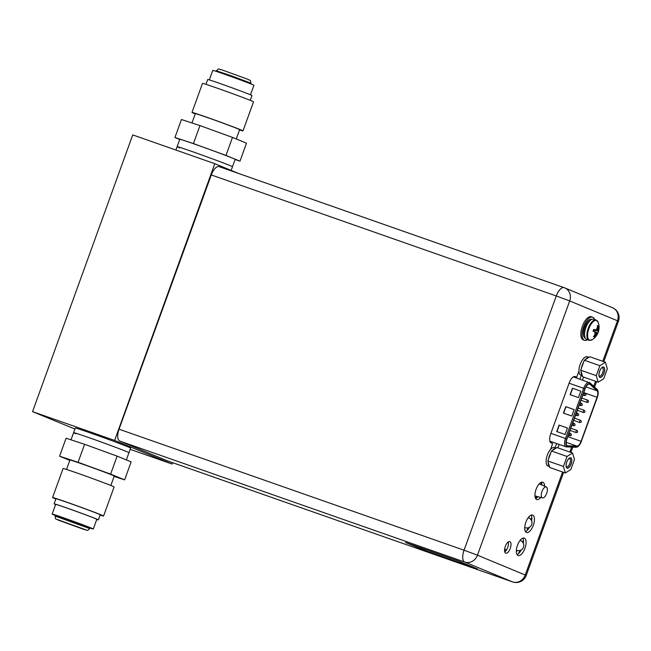 <?xml version="1.0" encoding="UTF-8"?>
<svg xmlns="http://www.w3.org/2000/svg" width="651" height="651" viewBox="0 0 651 651"><rect width="100%" height="100%" fill="white"/><g stroke="black" fill="none" stroke-linecap="round" stroke-linejoin="round"><path stroke-width="0.98" d="M238.64 173.483L214.797 163.694L132.731 134.903L32.55 411.644L74.914 429.042M130.176 449.336L172.108 464.041L172.605 462.674M32.55 411.644L114.617 440.434L172.108 464.041M126.351 459.915L128.963 452.697A29.441 0.602 -160.1 0 0 126.278 451.444A29.441 0.602 -160.1 0 0 95.29 439.881A29.441 0.602 -160.1 0 0 73.604 432.655A29.441 0.602 19.9 0 1 95.29 439.881A29.441 0.602 19.9 0 1 126.278 451.444A29.441 0.602 19.9 0 1 128.963 452.697L130.631 448.083A29.441 0.602 -160.1 0 0 127.946 446.83A29.441 0.602 -160.1 0 0 96.958 435.267A29.441 0.602 -160.1 0 0 75.272 428.041L73.604 432.655A29.441 0.602 -160.1 0 0 75.825 433.721M214.797 163.694L114.617 440.434M231.146 170.407L235.149 159.349A29.441 0.602 19.9 0 0 232.464 158.095A29.441 0.602 -160.1 0 0 201.476 146.532A29.441 0.602 -160.1 0 0 179.79 139.314L177.121 146.695A29.441 0.602 -160.1 0 1 198.807 153.913A29.441 0.602 -160.1 0 1 229.795 165.476A29.441 0.602 19.9 0 1 232.48 166.729A29.441 0.602 19.9 0 0 229.795 165.476A29.441 0.602 -160.1 0 0 198.807 153.913A29.441 0.602 -160.1 0 0 177.121 146.695A29.441 0.602 -160.1 0 0 179.806 147.948M531.794 517.236L530.939 519.596M527.953 527.831L527.001 530.467M523.428 540.33L522.72 542.291M519.742 550.518L518.668 553.496M541.51 482.594L540.794 484.564M536.538 496.331L535.749 498.503M528.368 517.48L528.848 517.569L529.247 516.455L528.718 517.919L528.189 517.708M525.178 527.701L524.698 528.433M520.271 540.192L520.914 539.484L520.507 540.615L520.068 540.444M516.967 550.388L516.365 552.056L516.333 551.023M506.34 550.209L504.574 549.607M506.551 549.883L504.615 549.208M542.348 497.869A5.786 2.523 -70.7 0 1 541.982 491.464A5.786 2.523 -70.7 0 1 546.287 486.981A5.786 2.523 -70.7 0 1 546.319 486.989A5.786 2.523 -70.7 0 1 546.702 493.263A5.786 2.523 -70.7 0 1 542.486 497.909A5.786 2.523 -70.7 0 1 542.348 497.869M585.111 388.859A6.087 2.653 -70.7 0 1 589.586 384.131A6.087 2.653 -70.7 0 1 589.643 384.155A6.087 2.653 -70.7 0 1 590.009 384.383L597.032 390.771A6.087 2.653 -70.7 0 1 597.057 397.265L581.091 441.313A6.087 2.653 -70.7 0 1 576.981 446.114L567.745 445.813A6.087 2.653 -70.7 0 1 567.387 445.748A6.087 2.653 -70.7 0 1 567.33 445.732A6.087 2.653 -70.7 0 1 566.948 439.002L585.111 388.859M567.42 428.024L565.084 434.486L556.751 431.556L559.087 425.103L567.42 428.024L559.087 425.103M580.79 391.137L578.446 397.59L570.121 394.661L572.457 388.208L580.79 391.137L572.457 388.208M574.109 409.577L571.765 416.038L563.432 413.108L565.776 406.655L574.109 409.577M556.955 431.629L559.29 425.184M570.325 394.734L572.66 388.289M565.776 406.655L574.101 409.593M563.636 413.182L565.971 406.737M167.706 460.949A10.693 4.663 -70.7 0 1 167.6 460.916A10.693 4.663 -70.7 0 1 167.494 460.875L119.703 441.036A10.693 4.663 -70.7 0 1 119.035 429.196L211.282 174.948A10.693 4.663 -70.7 0 1 219.135 166.64A10.693 4.663 -70.7 0 1 219.241 166.68L564.035 287.62M541.339 482.277A9.171 4.004 -70.7 0 1 542.031 485.109M537.986 496.713A9.171 4.004 -70.7 0 1 535.635 498.552M531.151 515.128A9.22 4.028 -70.7 0 1 531.647 520.857M529.426 527.253A9.22 4.028 -70.7 0 1 525.406 531.501M522.786 538.182A9.22 4.028 -70.7 0 1 523.363 543.382M521.272 549.908A9.22 4.028 -70.7 0 1 517.04 554.554M508.236 541.982A6.136 2.677 -70.7 0 1 504.745 551.926M555.067 447.717L556.597 443.518M579.935 379.183L581.302 375.415M424.997 550.559L477.492 568.966L458.092 560.91L405.597 542.503L424.997 550.559L425.404 549.452M119.703 441.036L464.716 562.049A10.693 9.619 -67.5 0 0 477.443 555.181L464.049 550.209A10.693 4.663 109.3 0 0 464.716 562.049L512.508 581.888A10.693 4.663 109.3 0 0 512.614 581.929A10.693 10.693 0 0 0 526.203 575.484L525.235 575.02A10.693 9.619 112.5 0 1 512.508 581.888L167.494 460.875M602.777 361.289L617.473 320.772L618.45 321.236A10.693 10.693 0 0 0 612.493 307.711L612.493 307.711A10.693 9.619 112.5 0 1 617.473 320.772L569.69 300.933A10.693 9.619 -67.5 0 0 564.71 287.872L564.71 287.872A10.693 9.619 -67.5 0 0 564.254 287.693A10.693 4.663 109.3 0 0 564.148 287.652L564.148 287.652A10.693 4.663 109.3 0 0 556.288 295.961L211.282 174.948M540.721 497.445A9.171 4.004 -70.7 0 1 536.741 499.52A9.171 4.004 -70.7 0 1 536.644 499.488A9.171 4.004 -70.7 0 1 536.033 489.438A9.171 4.004 -70.7 0 1 542.812 482.212A9.171 4.004 -70.7 0 1 542.901 482.245A9.171 4.004 -70.7 0 1 544.618 486.248M526.423 532.437A9.22 4.028 -70.7 0 1 525.813 522.33A9.22 4.028 -70.7 0 1 532.624 515.063A9.22 4.028 -70.7 0 1 532.713 515.096A9.22 4.028 -70.7 0 1 533.332 525.202A9.22 4.028 -70.7 0 1 526.521 532.469A9.22 4.028 -70.7 0 1 526.423 532.437M518.058 555.49A9.22 4.028 -70.7 0 1 517.447 545.383A9.22 4.028 -70.7 0 1 524.258 538.117A9.22 4.028 -70.7 0 1 524.348 538.157A9.22 4.028 -70.7 0 1 524.966 548.264A9.22 4.028 -70.7 0 1 518.155 555.523A9.22 4.028 -70.7 0 1 518.058 555.49M505.689 553.171A6.136 2.677 -70.7 0 1 505.282 546.449A6.136 2.677 -70.7 0 1 509.814 541.616A6.136 2.677 -70.7 0 1 509.871 541.64A6.136 2.677 -70.7 0 1 510.286 548.362A6.136 2.677 -70.7 0 1 505.754 553.195A6.136 2.677 -70.7 0 1 505.689 553.171M582.515 380.086L583.613 377.075M578.967 371.037L576.737 377.181L575.11 376.514M550.51 449.483L552.65 443.583L551.185 442.973A8.146 3.556 -70.7 0 1 550.673 433.957L569.21 382.861A8.146 3.556 -70.7 0 1 575.191 376.538A8.146 3.556 -70.7 0 1 575.272 376.571M557.931 447.864L559.176 444.43M576.737 377.181L574.662 376.449M179.733 139.469L174.948 137.507L193.445 143.57L225.978 155.402L239.991 161.155L235.084 159.544M193.445 143.57L199.963 125.586L232.497 137.418L246.509 143.171L239.991 161.155M225.978 155.402L232.497 137.418M174.948 137.507L181.458 119.515L199.963 125.586M236.272 138.964L239.633 129.671A23.55 0.488 19.9 0 0 237.485 128.67A23.55 0.488 -160.1 0 0 212.69 119.418A23.55 0.488 -160.1 0 0 195.349 113.64L191.972 122.966M191.988 112.428L202.51 83.369A27.122 0.561 -160.1 0 1 222.487 90.025A27.122 0.561 -160.1 0 1 251.042 100.677A27.122 0.561 19.9 0 1 253.516 101.833L242.994 130.892A27.122 0.561 19.9 0 0 240.52 129.736A27.122 0.561 -160.1 0 0 211.966 119.076A27.122 0.561 -160.1 0 0 191.988 112.428A27.122 0.561 -160.1 0 0 194.462 113.583A27.122 0.561 19.9 0 0 195.251 113.901M242.994 130.892A27.122 0.561 19.9 0 1 239.544 129.931M250.244 100.36L251.986 95.542A23.55 0.488 19.9 0 0 249.838 94.541A23.55 0.488 -160.1 0 0 225.051 85.289A23.55 0.488 -160.1 0 0 207.702 79.512L205.96 84.321M250.48 94.81L253.931 85.289A21.882 0.448 19.9 0 0 251.929 84.353A21.882 0.448 -160.1 0 0 228.892 75.76A21.882 0.448 -160.1 0 0 212.779 70.389L209.329 79.91M114.112 476.426L124.626 479.868L131.136 461.885L117.123 456.131L84.589 444.299L66.093 438.229L59.575 456.221L69.812 460.42M84.589 444.299L78.079 462.283L59.575 456.221M117.123 456.131L110.613 474.115L78.079 462.283M124.626 479.868L110.613 474.115M66.54 469.452L69.958 460.029A23.55 0.488 19.9 0 1 87.299 465.807A23.55 0.488 19.9 0 1 112.094 475.059A23.55 0.488 -160.1 0 1 114.242 476.06L110.833 485.483M63.09 468.5A27.122 0.561 19.9 0 1 83.068 475.149A27.122 0.561 19.9 0 1 111.622 485.809A27.122 0.561 -160.1 0 1 114.096 486.964L103.574 516.023A27.122 0.561 -160.1 0 0 101.1 514.868A27.122 0.561 19.9 0 0 72.554 504.208A27.122 0.561 19.9 0 0 52.568 497.559L63.09 468.5M55.84 499.032A27.122 0.561 -160.1 0 1 55.042 498.707A27.122 0.561 19.9 0 1 52.568 497.559M100.124 515.063A27.122 0.561 -160.1 0 0 103.574 516.023M55.929 498.772A23.55 0.488 19.9 0 1 73.278 504.549A23.55 0.488 19.9 0 1 98.073 513.802A23.55 0.488 -160.1 0 1 100.221 514.803L98.382 519.88A23.55 0.488 -160.1 0 0 96.234 518.871A23.55 0.488 19.9 0 0 71.439 509.619A23.55 0.488 19.9 0 0 54.098 503.841L55.929 498.772M55.604 504.582A23.55 0.488 19.9 0 1 54.098 503.841M96.755 519.482A23.55 0.488 -160.1 0 0 98.382 519.88M55.661 504.411A21.882 0.448 19.9 0 1 71.781 509.782A21.882 0.448 19.9 0 1 94.818 518.375A21.882 0.448 -160.1 0 1 96.812 519.311L93.305 528.994A21.882 0.448 -160.1 0 0 91.311 528.067A21.882 0.448 19.9 0 0 68.274 519.465A21.882 0.448 19.9 0 0 52.153 514.103L55.661 504.411M55.351 515.511A21.882 0.448 -160.1 0 1 54.155 515.031A21.882 0.448 19.9 0 1 52.153 514.103M89.952 528.042A21.882 0.448 -160.1 0 0 93.305 528.994M55.433 515.283L88.357 527.025L90.033 527.806L89.748 528.596L55.148 516.072L55.433 515.283M567.037 456.465L572.563 452.998L574.475 459.516L570.862 469.501L565.337 472.968L563.424 466.45L567.037 456.465L551.462 451.005L556.987 447.53L572.563 452.998M570.772 457.954A5.346 2.335 -70.7 0 1 571.114 463.87A5.346 2.335 -70.7 0 1 567.127 468.012A5.346 2.335 -70.7 0 1 566.337 467.027A5.346 2.335 -70.7 0 1 566.744 462.21A5.346 2.335 -70.7 0 1 569.43 458.198A5.346 2.335 -70.7 0 1 570.772 457.954M552.447 450.386A9.814 4.28 -70.7 0 1 555.995 448.157M548.183 462.153L549.411 466.344A9.814 4.28 -70.7 0 1 548.183 462.153L547.849 460.989L551.462 451.005M548.492 459.207A9.814 4.28 -70.7 0 1 549.403 455.895A9.814 4.28 -70.7 0 1 550.811 452.787M549.477 466.555L548.036 466.051A9.814 4.28 -70.7 0 1 547.32 455.163A9.814 4.28 -70.7 0 1 554.538 447.53L556.109 448.083M565.337 472.968L549.753 467.508L549.411 466.344M563.424 466.45L547.849 460.989M568.941 458.581A4.37 1.904 -70.7 0 1 569.56 458.573A4.37 1.904 -70.7 0 1 569.601 458.589A4.37 1.904 -70.7 0 1 569.902 463.366A4.37 1.904 -70.7 0 1 566.671 466.816A4.37 1.904 -70.7 0 1 566.63 466.8A4.37 1.904 -70.7 0 1 566.191 466.417M567.078 468.15A5.493 2.401 109.3 0 0 567.135 468.167A5.493 2.401 109.3 0 0 571.196 463.837A5.493 2.401 109.3 0 0 570.821 457.816A5.493 2.401 109.3 0 0 570.772 457.799A5.493 2.401 109.3 0 0 566.712 462.129A5.493 2.401 109.3 0 0 567.078 468.15M599.905 365.691L605.422 362.225L607.334 368.743L603.721 378.727L598.196 382.194L596.283 375.676L599.905 365.691L584.321 360.223L589.847 356.756L605.422 362.225M603.632 367.18A5.346 2.335 -70.7 0 1 603.973 373.096A5.346 2.335 -70.7 0 1 599.994 377.238A5.346 2.335 -70.7 0 1 599.197 376.245A5.346 2.335 -70.7 0 1 599.612 371.436A5.346 2.335 -70.7 0 1 602.289 367.416A5.346 2.335 -70.7 0 1 603.632 367.18M585.306 359.604A9.814 4.28 -70.7 0 1 588.862 357.375M581.05 371.371L582.279 375.562A9.814 4.28 -70.7 0 1 581.05 371.371L580.708 370.207L584.321 360.223M581.351 368.425A9.814 4.28 -70.7 0 1 582.263 365.113A9.814 4.28 -70.7 0 1 583.678 362.005M582.336 375.773L580.904 375.269A9.814 4.28 -70.7 0 1 580.179 364.381A9.814 4.28 -70.7 0 1 587.397 356.748L588.968 357.301M598.196 382.194L582.621 376.726L582.279 375.562M596.283 375.676L580.708 370.207M601.801 367.799A4.37 1.904 -70.7 0 1 602.419 367.791A4.37 1.904 -70.7 0 1 602.46 367.807A4.37 1.904 -70.7 0 1 602.761 372.592A4.37 1.904 -70.7 0 1 599.53 376.034A4.37 1.904 -70.7 0 1 599.49 376.018A4.37 1.904 -70.7 0 1 599.05 375.643M599.945 377.377A5.493 2.401 109.3 0 0 599.994 377.393A5.493 2.401 109.3 0 0 604.055 373.056A5.493 2.401 109.3 0 0 603.68 367.042A5.493 2.401 109.3 0 0 603.632 367.018A5.493 2.401 109.3 0 0 599.571 371.355A5.493 2.401 109.3 0 0 599.945 377.377M586.771 339.496A10.741 4.687 109.3 0 1 586.665 339.464A10.741 4.687 109.3 0 1 586.567 339.423A10.741 4.687 -70.7 0 1 585.835 327.656A10.741 4.687 -70.7 0 1 593.777 319.185A10.741 4.687 -70.7 0 1 593.875 319.218M594.119 337.039L593.411 336.681A14.574 13.11 -67.7 0 0 594.575 335.192A14.322 11.303 -122.1 0 0 595.063 333.198A14.322 6.697 -145.8 0 0 594.371 331.668L593.045 331.156L593.679 329.406L595.006 329.911A14.322 6.184 5.9 0 0 596.495 329.243A14.322 11.01 -16.3 0 0 597.382 327.445A14.574 13.11 -67.7 0 0 597.431 325.565L598.188 325.874L597.358 329.65L597.781 331.082L598.505 331.383L597.708 333.035A14.322 6.184 -174.1 0 1 596.764 333.89A14.322 11.01 163.7 0 1 595.331 335.501A14.574 13.11 112.3 0 1 594.16 336.99L593.631 336.429M593.728 329.422L595.006 329.911M594.453 329.715L593.631 329.552M593.126 330.944L597.146 332.84L595.934 333.597L594.16 336.99M595.331 335.501L594.591 335.143M596.764 333.89L595.006 333.035M597.455 332.946L593.142 330.92M598.188 325.874A14.574 13.11 112.3 0 1 598.139 327.754A14.322 11.303 57.9 0 1 598.188 329.943A14.322 6.697 34.2 0 1 598.342 331.278L593.468 330.033M598.342 331.278L593.484 329.976M598.188 329.943L596.056 329.471M598.139 327.754L597.333 327.567M598.179 325.809L597.439 325.972M593.598 331.367L593.061 331.107M597.146 332.84L597.708 333.035M587.438 339.732A12.263 5.354 109.3 0 1 584.492 340.31A12.263 5.354 109.3 0 1 584.378 340.27A12.263 5.354 -70.7 0 1 583.548 326.835A12.263 5.354 -70.7 0 1 592.613 317.167A12.263 5.354 -70.7 0 1 592.727 317.208A12.263 5.354 109.3 0 1 594.55 319.454M584.492 340.31L583.247 339.871A12.263 5.354 109.3 0 1 583.133 339.83A12.263 5.354 -70.7 0 1 582.303 326.395A12.263 5.354 -70.7 0 1 591.368 316.728A12.263 5.354 -70.7 0 1 591.482 316.768M528.067 517.887A5.2 2.27 -70.7 0 1 528.726 517.927A5.2 5.2 0 0 1 531.696 524.527A5.2 5.2 0 0 1 525.284 527.733A5.2 2.27 -70.7 0 1 524.73 527.326M519.986 540.558A5.2 2.27 -70.7 0 1 520.515 540.615A5.2 5.2 0 0 1 523.485 547.222A5.2 5.2 0 0 1 517.073 550.42A5.2 2.27 -70.7 0 1 516.406 549.859M552.561 442.102L550.217 442.029M573.889 376.603L574.703 377.344M569.088 383.203L584.915 388.777L566.744 438.92A6.575 2.873 109.3 0 0 567.167 446.187A6.575 2.873 109.3 0 0 567.615 446.285L576.843 446.578A6.575 2.873 109.3 0 0 581.294 441.394L597.252 397.346A6.575 2.873 109.3 0 0 597.227 390.323L590.205 383.944A6.575 2.873 109.3 0 0 589.806 383.691A6.575 2.873 109.3 0 0 584.915 388.777M589.765 382.764A7.552 3.296 109.3 0 0 589.31 382.479A7.552 3.296 109.3 0 0 589.245 382.446A7.552 3.296 109.3 0 0 583.687 388.321L565.516 438.465A7.552 3.296 109.3 0 0 565.996 446.822A7.552 3.296 109.3 0 0 566.069 446.846A7.552 3.296 109.3 0 0 566.516 446.928A0.985 0.871 -88.2 0 0 567.615 446.285M590.205 383.944A0.985 0.871 -47.7 0 0 590.034 382.926L597.057 389.306A0.985 0.871 132.3 0 1 597.227 390.323M596.788 389.152A0.985 0.871 132.3 0 1 597.057 389.306C598.497 390.885 598.586 393.578 597.341 397.387L581.294 441.394M576.843 446.578A0.985 0.871 91.8 0 1 575.98 447.27C578.08 447.131 579.886 445.194 581.384 441.435M566.744 438.92L550.901 433.33M589.098 384.066L590.009 384.383M597.032 390.771L586.006 386.897M583.76 392.594L597.057 397.265M581.091 441.313L567.802 436.642M566.207 442.33L576.981 446.114M567.745 445.813L567.062 445.577M584.256 410.268A1.18 0.513 109.3 0 0 584.248 410.26A1.18 0.513 109.3 0 0 583.377 411.188A1.18 0.513 109.3 0 0 583.451 412.482A1.18 0.513 109.3 0 0 583.467 412.482A1.18 0.513 109.3 0 0 583.483 412.49M570.048 430.441L576.176 432.589C577.828 432.508 578.104 431.776 577.006 430.392A1.18 0.513 109.3 0 0 576.957 430.368A1.18 0.513 109.3 0 0 576.086 431.296A1.18 0.513 109.3 0 0 576.168 432.589A1.18 0.513 109.3 0 0 576.176 432.589A1.18 0.513 109.3 0 0 576.2 432.598M580.847 405.638C582.49 405.549 582.767 404.816 581.677 403.433L581.628 403.417A1.18 0.513 109.3 0 0 581.628 403.417A1.18 0.513 109.3 0 0 580.757 404.344A1.18 0.513 109.3 0 0 580.83 405.63A1.18 0.513 109.3 0 0 580.847 405.638A1.18 0.513 109.3 0 0 580.863 405.638L579.235 405.068M573.555 425.746C575.207 425.656 575.484 424.924 574.385 423.541L574.337 423.524A1.18 0.513 109.3 0 0 574.337 423.524A1.18 0.513 109.3 0 0 573.466 424.452A1.18 0.513 109.3 0 0 573.547 425.738A1.18 0.513 109.3 0 0 573.555 425.746A1.18 0.513 109.3 0 0 573.58 425.746L571.952 425.176M570.707 433.582A1.18 0.513 109.3 0 0 570.699 433.574A1.18 0.513 109.3 0 0 569.828 434.502A1.18 0.513 109.3 0 0 569.902 435.796A1.18 0.513 109.3 0 0 569.918 435.796A1.18 0.513 109.3 0 0 569.934 435.804M577.99 413.475A1.18 0.513 109.3 0 0 577.982 413.466A1.18 0.513 109.3 0 0 577.111 414.394A1.18 0.513 109.3 0 0 577.193 415.688A1.18 0.513 109.3 0 0 577.201 415.688A1.18 0.513 109.3 0 0 577.225 415.696M585.282 393.367A1.18 0.513 109.3 0 0 585.265 393.359A1.18 0.513 109.3 0 0 584.395 394.286A1.18 0.513 109.3 0 0 584.476 395.58A1.18 0.513 109.3 0 0 584.484 395.58A1.18 0.513 109.3 0 0 584.508 395.588M579.821 422.54C581.473 422.45 581.75 421.718 580.651 420.334L580.602 420.318A1.18 0.513 109.3 0 0 580.602 420.318A1.18 0.513 109.3 0 0 579.732 421.246A1.18 0.513 109.3 0 0 579.813 422.532A1.18 0.513 109.3 0 0 579.821 422.54A1.18 0.513 109.3 0 0 579.838 422.548L573.694 420.383M587.104 402.432C588.756 402.342 589.033 401.61 587.934 400.227L587.886 400.21A1.18 0.513 109.3 0 0 587.886 400.21A1.18 0.513 109.3 0 0 587.015 401.138A1.18 0.513 109.3 0 0 587.096 402.424A1.18 0.513 109.3 0 0 587.104 402.432A1.18 0.513 109.3 0 0 587.129 402.44L580.977 400.275M119.035 429.196L464.049 550.209L556.288 295.961L569.69 300.933L477.443 555.181L525.235 575.02L562.602 472.016M569.853 452.046L571.635 447.131M593.712 386.271L595.535 381.258M250.733 83.873L250.936 83.32L249.26 82.539L229.884 75.304L216.335 70.796L216.132 71.35M586.665 339.464L589 340.278A10.741 4.687 109.3 0 1 588.895 340.245A10.741 4.687 -70.7 0 1 588.17 328.47A10.741 4.687 -70.7 0 1 596.113 319.999A10.741 4.687 -70.7 0 1 596.21 320.04M589.57 340.18A10.465 4.565 109.3 0 0 592.117 339.765A14.607 14.607 0 0 0 598.22 322.351A10.465 4.565 109.3 0 0 596.698 320.504A10.465 4.565 -70.7 0 0 588.903 328.609A10.465 4.565 -70.7 0 0 589.57 340.18M585.111 330.098A9.171 4.004 -70.7 0 1 586.714 325.524M584.574 335.33A9.171 4.004 -70.7 0 1 589.57 321.098M585.265 338.138A9.96 4.345 109.3 0 1 585.168 338.097A9.96 4.345 -70.7 0 1 584.492 327.184A9.96 4.345 -70.7 0 1 591.857 319.34M177.121 146.695L175.908 150.047M525.284 527.733L524.714 527.554M517.073 550.42L516.373 550.209M546.319 486.989L539.199 483.864M542.486 497.909L534.951 495.907M590.034 382.926L573.344 376.864M575.98 447.27L566.069 446.846L549.883 441.166M578.137 408.12L584.297 410.285C585.387 411.668 585.111 412.4 583.467 412.482L577.331 410.333M577.006 430.392L570.846 428.228M581.628 403.417L580.041 402.855M574.337 423.524L572.758 422.963M569.112 433.021L570.748 433.59C571.838 434.974 571.562 435.706 569.918 435.796L568.307 435.234M576.395 412.913L578.031 413.483C579.13 414.866 578.853 415.598 577.201 415.688L575.598 415.126M583.687 392.805L585.314 393.375C586.413 394.758 586.136 395.491 584.484 395.58L582.881 395.019M580.602 420.318L574.491 418.17M587.886 400.21L581.774 398.062M512.614 581.929L167.6 460.916M526.203 575.484L563.62 472.366M570.862 452.404L572.758 447.164M594.575 387.052L596.544 381.616M603.786 361.647L618.45 321.236M612.493 307.711L564.71 287.872A10.693 10.693 0 0 0 564.148 287.652L219.135 166.64M250.936 83.32C250.301 78.747 250.708 81.204 248.039 79.357L221.527 69.738C217.483 69.185 219.908 67.737 216.335 70.796M71 439.84L73.604 432.655M89.748 528.596C86.176 531.647 88.601 530.207 84.557 529.645L58.045 520.035C55.376 518.188 55.783 520.645 55.148 516.072M57.329 519.531L85.859 529.857M593.777 319.185L596.251 320.056L598.22 322.351M589 340.278L592.117 339.765M592.613 317.167L591.368 316.728"/></g></svg>
